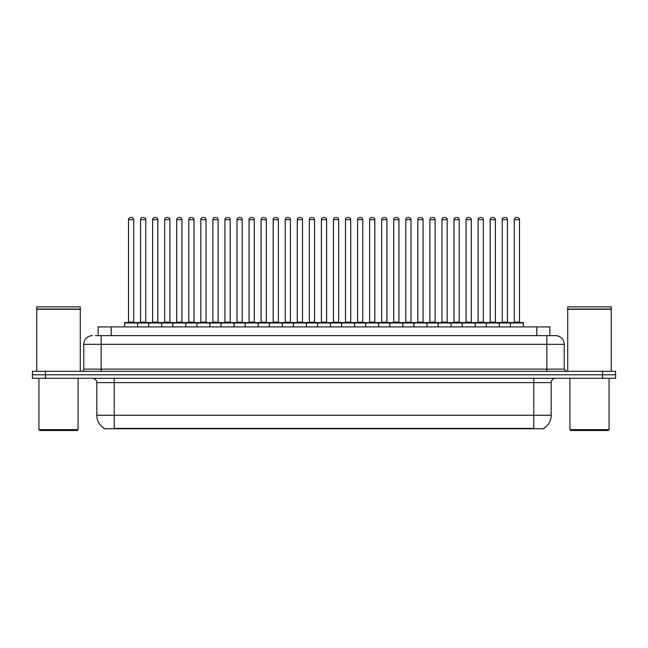<?xml version="1.0" encoding="UTF-8"?>
<svg xmlns="http://www.w3.org/2000/svg" width="648" height="648" viewBox="0 0 648 648"><rect width="100%" height="100%" fill="white"/><g stroke="black" fill="none" stroke-linecap="round" stroke-linejoin="round"><path stroke-width="0.97" d="M98.123 335.624L98.123 326.916L549.877 326.916L549.877 335.624M543.785 428.328L543.785 428.757L104.215 428.757L104.215 428.328M104.344 428.409A15.236 15.236 0 0 1 96.811 415.263L114.218 415.263L114.218 428.409L533.782 428.409L533.782 415.263L551.189 415.263L551.189 382.628A4.35 4.35 0 0 1 555.538 378.27M96.811 415.263L96.811 382.628C96.552 379.979 95.102 378.529 92.462 378.27M543.656 428.409A15.236 15.236 0 0 0 551.189 415.263M615.6 378.27L615.6 374.787L32.4 374.787L32.4 378.27L45.457 378.27L45.457 374.787L32.4 374.787L32.4 371.312L45.457 371.312L45.457 374.787L615.6 374.787L615.6 378.27L45.457 378.27M95.71 335.624L555.538 335.624A8.708 8.708 0 0 1 564.246 344.323L564.246 369.133L566.417 371.312M95.507 335.624L101.169 335.624L101.169 344.323L83.754 344.323L83.754 369.133A2.179 2.179 0 0 1 81.583 371.312M92.462 335.624A8.708 8.708 0 0 0 83.754 344.323M615.6 371.312L615.6 374.787L615.6 371.312L45.457 371.312M564.246 344.323L546.831 344.323L546.831 335.624L555.538 335.624M510.365 326.916L510.365 322.996A0.437 0.437 0 0 1 510.794 322.566L522.985 322.566A0.437 0.437 0 0 1 523.422 322.996L124.578 322.996A0.437 0.437 0 0 1 125.015 322.566L137.206 322.566A0.437 0.437 0 0 1 137.635 322.996L137.635 326.916M133.723 219.68L128.498 219.68A2.179 2.179 0 0 1 130.677 217.501L131.544 217.501A2.179 2.179 0 0 1 133.723 219.68L133.723 322.129A0.437 0.437 0 0 0 134.152 322.566M128.498 219.68L128.498 322.129A0.437 0.437 0 0 1 128.061 322.566M124.578 322.996L124.578 326.916M149.696 322.996A0.437 0.437 0 0 0 149.259 322.566L137.068 322.566M140.551 219.68A2.179 2.179 0 0 1 142.73 217.501L143.597 217.501A2.179 2.179 0 0 1 145.776 219.68L140.551 219.68L140.551 322.129A0.437 0.437 0 0 1 140.122 322.566M145.776 219.68L145.776 322.129A0.437 0.437 0 0 0 146.213 322.566M125.015 322.566L137.206 322.566M130.677 217.501L131.544 217.501M148.692 326.916L148.692 322.996A0.437 0.437 0 0 1 149.129 322.566L161.312 322.566A0.437 0.437 0 0 1 161.749 322.996L161.749 326.916M157.829 219.68L152.612 219.68A2.179 2.179 0 0 1 154.783 217.501L155.658 217.501A2.179 2.179 0 0 1 157.829 219.68L157.829 322.129A0.437 0.437 0 0 0 158.266 322.566M152.612 219.68L152.612 322.129A0.437 0.437 0 0 1 152.175 322.566M172.805 326.916L172.805 322.996A0.437 0.437 0 0 1 173.235 322.566L185.425 322.566A0.437 0.437 0 0 1 185.863 322.996L185.863 326.916M181.942 219.68L176.718 219.68A2.179 2.179 0 0 1 178.897 217.501L179.763 217.501A2.179 2.179 0 0 1 181.942 219.68L181.942 322.129A0.437 0.437 0 0 0 182.38 322.566M176.718 219.68L176.718 322.129A0.437 0.437 0 0 1 176.288 322.566M196.911 326.916L196.911 322.996A0.437 0.437 0 0 1 197.348 322.566L209.539 322.566A0.437 0.437 0 0 1 209.968 322.996L209.968 326.916M200.831 219.68L200.831 322.129L206.056 322.129L206.056 219.68L200.831 219.68A2.179 2.179 0 0 1 203.01 217.501L203.877 217.501A2.179 2.179 0 0 1 206.056 219.68L206.056 322.129A0.437 0.437 0 0 0 206.493 322.566M200.831 322.129A0.437 0.437 0 0 1 200.394 322.566M221.025 326.916L221.025 322.996A0.437 0.437 0 0 1 221.462 322.566L233.644 322.566A0.437 0.437 0 0 1 234.082 322.996L234.082 326.916M224.508 322.566A0.437 0.437 0 0 0 224.945 322.129L224.945 219.68L224.945 322.129L230.17 322.129L230.17 219.68L224.945 219.68A2.179 2.179 0 0 1 227.116 217.501L227.991 217.501A2.179 2.179 0 0 1 230.17 219.68L230.17 322.129A0.437 0.437 0 0 0 230.599 322.566M173.802 322.996A0.437 0.437 0 0 0 173.372 322.566M161.182 322.566L185.425 322.566M164.665 219.68A2.179 2.179 0 0 1 166.844 217.501L167.711 217.501A2.179 2.179 0 0 1 169.889 219.68L164.665 219.68L164.665 322.129A0.437 0.437 0 0 1 164.228 322.566M169.889 219.68L169.889 322.129A0.437 0.437 0 0 0 170.319 322.566M197.915 322.996A0.437 0.437 0 0 0 197.478 322.566L185.296 322.566M188.779 219.68A2.179 2.179 0 0 1 190.949 217.501L191.824 217.501A2.179 2.179 0 0 1 193.995 219.68L188.779 219.68L188.779 322.129A0.437 0.437 0 0 1 188.341 322.566M193.995 219.68L193.995 322.129A0.437 0.437 0 0 0 194.432 322.566M222.029 322.996A0.437 0.437 0 0 0 221.592 322.566L209.409 322.566M212.884 219.68A2.179 2.179 0 0 1 215.063 217.501L215.938 217.501A2.179 2.179 0 0 1 218.109 219.68L212.884 219.68L212.884 322.129A0.437 0.437 0 0 1 212.455 322.566M218.109 219.68L218.109 322.129A0.437 0.437 0 0 0 218.546 322.566M77.225 430.499L39.795 430.499L38.929 429.632L78.1 429.632L77.225 430.499M38.929 378.27L38.929 429.632M78.1 378.27L78.1 429.632M36.75 309.29L80.271 309.29L36.75 309.29L36.75 371.312M80.271 309.29L80.271 371.312M80.06 309.072L36.968 309.072M80.271 308.853L80.271 306.893L36.75 306.893L36.75 308.853M608.205 430.499L570.775 430.499L569.9 429.632L609.071 429.632L608.205 430.499M569.9 378.27L569.9 429.632M609.071 378.27L609.071 429.632M567.729 309.29L611.25 309.29L567.729 309.29L567.729 371.312M611.25 309.29L611.25 371.312M611.032 309.072L567.94 309.072M611.25 308.853L611.25 306.893L567.729 306.893L567.729 308.853M245.138 326.916L245.138 322.996A0.437 0.437 0 0 1 245.576 322.566L257.758 322.566A0.437 0.437 0 0 1 258.196 322.996L258.196 326.916M254.275 219.68L249.051 219.68A2.179 2.179 0 0 1 251.23 217.501L252.104 217.501A2.179 2.179 0 0 1 254.275 219.68L254.275 322.129A0.437 0.437 0 0 0 254.713 322.566M249.051 219.68L249.051 322.129A0.437 0.437 0 0 1 248.621 322.566M269.252 326.916L269.252 322.996A0.437 0.437 0 0 1 269.681 322.566L281.872 322.566A0.437 0.437 0 0 1 282.309 322.996L282.309 326.916M272.727 322.566A0.437 0.437 0 0 0 273.164 322.129L273.164 219.68L273.164 322.129L278.389 322.129L278.389 219.68L273.164 219.68A2.179 2.179 0 0 1 275.343 217.501L276.21 217.501A2.179 2.179 0 0 1 278.389 219.68L278.389 322.129A0.437 0.437 0 0 0 278.826 322.566M293.358 326.916L293.358 322.996A0.437 0.437 0 0 1 293.795 322.566L305.986 322.566A0.437 0.437 0 0 1 306.415 322.996L306.415 326.916M302.503 219.68L297.278 219.68A2.179 2.179 0 0 1 299.457 217.501L300.324 217.501A2.179 2.179 0 0 1 302.503 219.68L302.503 322.129A0.437 0.437 0 0 0 302.932 322.566M297.278 219.68L297.278 322.129A0.437 0.437 0 0 1 296.841 322.566M246.135 322.996A0.437 0.437 0 0 0 245.705 322.566M233.515 322.566L257.758 322.566M236.998 219.68A2.179 2.179 0 0 1 239.177 217.501L240.044 217.501A2.179 2.179 0 0 1 242.222 219.68L236.998 219.68L236.998 322.129A0.437 0.437 0 0 1 236.561 322.566M242.222 219.68L242.222 322.129A0.437 0.437 0 0 0 242.66 322.566M270.248 322.996A0.437 0.437 0 0 0 269.811 322.566M257.629 322.566L281.872 322.566M261.112 219.68A2.179 2.179 0 0 1 263.282 217.501L264.157 217.501A2.179 2.179 0 0 1 266.336 219.68L261.112 219.68L261.112 322.129A0.437 0.437 0 0 1 260.674 322.566M266.336 219.68L266.336 322.129A0.437 0.437 0 0 0 266.765 322.566M294.362 322.996A0.437 0.437 0 0 0 293.925 322.566M281.742 322.566L305.986 322.566M285.225 219.68A2.179 2.179 0 0 1 287.396 217.501L288.271 217.501A2.179 2.179 0 0 1 290.442 219.68L285.225 219.68L285.225 322.129A0.437 0.437 0 0 1 284.788 322.566M290.442 219.68L290.442 322.129A0.437 0.437 0 0 0 290.879 322.566M317.471 326.916L317.471 322.996A0.437 0.437 0 0 1 317.909 322.566L330.091 322.566A0.437 0.437 0 0 1 330.529 322.996L330.529 326.916M326.608 219.68L321.392 219.68A2.179 2.179 0 0 1 323.563 217.501L324.437 217.501A2.179 2.179 0 0 1 326.608 219.68L326.608 322.129A0.437 0.437 0 0 0 327.046 322.566M321.392 219.68L321.392 322.129A0.437 0.437 0 0 1 320.954 322.566M341.585 326.916L341.585 322.996A0.437 0.437 0 0 1 342.014 322.566L354.205 322.566A0.437 0.437 0 0 1 354.642 322.996L354.642 326.916M345.068 322.566A0.437 0.437 0 0 0 345.497 322.129L345.497 219.68L345.497 322.129L350.722 322.129L350.722 219.68L345.497 219.68A2.179 2.179 0 0 1 347.676 217.501L348.543 217.501A2.179 2.179 0 0 1 350.722 219.68L350.722 322.129A0.437 0.437 0 0 0 351.159 322.566M365.691 326.916L365.691 322.996A0.437 0.437 0 0 1 366.128 322.566L378.319 322.566A0.437 0.437 0 0 1 378.748 322.996L378.748 326.916M369.174 322.566A0.437 0.437 0 0 0 369.611 322.129L369.611 219.68L369.611 322.129L374.836 322.129L374.836 219.68L369.611 219.68A2.179 2.179 0 0 1 371.79 217.501L372.657 217.501A2.179 2.179 0 0 1 374.836 219.68L374.836 322.129A0.437 0.437 0 0 0 375.273 322.566M389.804 326.916L389.804 322.996A0.437 0.437 0 0 1 390.242 322.566L402.424 322.566A0.437 0.437 0 0 1 402.862 322.996L402.862 326.916M393.287 322.566A0.437 0.437 0 0 0 393.725 322.129L393.725 219.68L393.725 322.129L398.949 322.129L398.949 219.68L393.725 219.68A2.179 2.179 0 0 1 395.896 217.501L396.77 217.501A2.179 2.179 0 0 1 398.949 219.68L398.949 322.129A0.437 0.437 0 0 0 399.379 322.566M413.918 326.916L413.918 322.996A0.437 0.437 0 0 1 414.356 322.566L426.538 322.566A0.437 0.437 0 0 1 426.975 322.996L426.975 326.916M417.83 219.68L417.83 322.129L423.055 322.129L423.055 219.68L417.83 219.68A2.179 2.179 0 0 1 420.009 217.501L420.884 217.501A2.179 2.179 0 0 1 423.055 219.68L423.055 322.129A0.437 0.437 0 0 0 423.492 322.566M417.83 322.129A0.437 0.437 0 0 1 417.401 322.566M318.476 322.996A0.437 0.437 0 0 0 318.038 322.566M305.848 322.566L330.091 322.566M309.331 219.68A2.179 2.179 0 0 1 311.51 217.501L312.377 217.501A2.179 2.179 0 0 1 314.555 219.68L309.331 219.68L309.331 322.129A0.437 0.437 0 0 1 308.902 322.566M314.555 219.68L314.555 322.129A0.437 0.437 0 0 0 314.993 322.566M342.581 322.996A0.437 0.437 0 0 0 342.152 322.566L329.962 322.566M333.445 219.68A2.179 2.179 0 0 1 335.624 217.501L336.49 217.501A2.179 2.179 0 0 1 338.669 219.68L333.445 219.68L333.445 322.129A0.437 0.437 0 0 1 333.007 322.566M338.669 219.68L338.669 322.129A0.437 0.437 0 0 0 339.098 322.566M366.695 322.996A0.437 0.437 0 0 0 366.258 322.566L354.075 322.566M357.558 219.68A2.179 2.179 0 0 1 359.729 217.501L360.604 217.501A2.179 2.179 0 0 1 362.775 219.68L357.558 219.68L357.558 322.129A0.437 0.437 0 0 1 357.121 322.566M362.775 219.68L362.775 322.129A0.437 0.437 0 0 0 363.212 322.566M390.809 322.996A0.437 0.437 0 0 0 390.371 322.566M378.189 322.566L402.424 322.566M381.664 219.68A2.179 2.179 0 0 1 383.843 217.501L384.718 217.501A2.179 2.179 0 0 1 386.888 219.68L381.664 219.68L381.664 322.129A0.437 0.437 0 0 1 381.235 322.566M386.888 219.68L386.888 322.129A0.437 0.437 0 0 0 387.326 322.566M414.914 322.996A0.437 0.437 0 0 0 414.485 322.566L402.295 322.566M405.778 219.68A2.179 2.179 0 0 1 407.957 217.501L408.823 217.501A2.179 2.179 0 0 1 411.002 219.68L405.778 219.68L405.778 322.129A0.437 0.437 0 0 1 405.34 322.566M411.002 219.68L411.002 322.129A0.437 0.437 0 0 0 411.44 322.566M438.032 326.916L438.032 322.996A0.437 0.437 0 0 1 438.461 322.566L450.652 322.566A0.437 0.437 0 0 1 451.089 322.996L451.089 326.916M441.944 219.68L441.944 322.129L447.169 322.129L447.169 219.68L441.944 219.68A2.179 2.179 0 0 1 444.123 217.501L444.99 217.501A2.179 2.179 0 0 1 447.169 219.68L447.169 322.129A0.437 0.437 0 0 0 447.606 322.566M441.944 322.129A0.437 0.437 0 0 1 441.507 322.566M462.137 326.916L462.137 322.996A0.437 0.437 0 0 1 462.575 322.566L474.765 322.566A0.437 0.437 0 0 1 475.195 322.996L475.195 326.916M471.282 219.68L466.058 219.68A2.179 2.179 0 0 1 468.237 217.501L469.103 217.501A2.179 2.179 0 0 1 471.282 219.68L471.282 322.129A0.437 0.437 0 0 0 471.712 322.566M466.058 219.68L466.058 322.129A0.437 0.437 0 0 1 465.62 322.566M486.251 326.916L486.251 322.996A0.437 0.437 0 0 1 486.689 322.566L498.871 322.566A0.437 0.437 0 0 1 499.308 322.996L499.308 326.916M495.388 219.68L490.172 219.68A2.179 2.179 0 0 1 492.342 217.501L493.217 217.501A2.179 2.179 0 0 1 495.388 219.68L495.388 322.129A0.437 0.437 0 0 0 495.825 322.566M490.172 219.68L490.172 322.129A0.437 0.437 0 0 1 489.734 322.566M519.502 219.68L514.277 219.68A2.179 2.179 0 0 1 516.456 217.501L517.323 217.501A2.179 2.179 0 0 1 519.502 219.68L519.502 322.129A0.437 0.437 0 0 0 519.939 322.566M514.277 219.68L514.277 322.129A0.437 0.437 0 0 1 513.848 322.566M523.422 322.996L523.422 326.916M439.028 322.996A0.437 0.437 0 0 0 438.591 322.566M426.408 322.566L450.652 322.566M429.891 219.68A2.179 2.179 0 0 1 432.062 217.501L432.937 217.501A2.179 2.179 0 0 1 435.116 219.68L429.891 219.68L429.891 322.129A0.437 0.437 0 0 1 429.454 322.566M435.116 219.68L435.116 322.129A0.437 0.437 0 0 0 435.545 322.566M463.142 322.996A0.437 0.437 0 0 0 462.704 322.566M450.522 322.566L474.765 322.566M454.005 219.68A2.179 2.179 0 0 1 456.176 217.501L457.051 217.501A2.179 2.179 0 0 1 459.221 219.68L454.005 219.68L454.005 322.129A0.437 0.437 0 0 1 453.568 322.566M459.221 219.68L459.221 322.129A0.437 0.437 0 0 0 459.659 322.566M487.255 322.996A0.437 0.437 0 0 0 486.818 322.566M474.628 322.566L498.871 322.566M478.111 219.68A2.179 2.179 0 0 1 480.29 217.501L481.156 217.501A2.179 2.179 0 0 1 483.335 219.68L478.111 219.68L478.111 322.129A0.437 0.437 0 0 1 477.681 322.566M483.335 219.68L483.335 322.129A0.437 0.437 0 0 0 483.773 322.566M511.361 322.996A0.437 0.437 0 0 0 510.932 322.566M498.741 322.566L522.985 322.566M502.224 219.68A2.179 2.179 0 0 1 504.403 217.501L505.27 217.501A2.179 2.179 0 0 1 507.449 219.68L502.224 219.68L502.224 322.129A0.437 0.437 0 0 1 501.787 322.566M507.449 219.68L507.449 322.129A0.437 0.437 0 0 0 507.878 322.566M149.129 322.566L161.312 322.566M154.783 217.501L155.658 217.501M178.897 217.501L179.763 217.501M197.348 322.566L209.539 322.566M203.01 217.501L203.877 217.501M221.462 322.566L233.644 322.566M227.116 217.501L227.991 217.501M251.23 217.501L252.104 217.501M275.343 217.501L276.21 217.501M299.457 217.501L300.324 217.501M323.563 217.501L324.437 217.501M342.014 322.566L354.205 322.566M347.676 217.501L348.543 217.501M366.128 322.566L378.319 322.566M371.79 217.501L372.657 217.501M395.896 217.501L396.77 217.501M414.356 322.566L426.538 322.566M420.009 217.501L420.884 217.501M444.123 217.501L444.99 217.501M468.237 217.501L469.103 217.501M492.342 217.501L493.217 217.501M516.456 217.501L517.323 217.501M532.04 428.757L532.04 428.328M115.96 428.757L115.96 428.328M111.181 335.624L111.181 326.916M536.819 335.624L536.819 326.916M533.782 378.27L533.782 382.628L96.811 382.628M551.189 382.628L533.782 382.628L533.782 415.263L114.218 415.263L114.218 378.27M602.543 378.27L602.543 371.312M101.169 371.312L101.169 369.133L564.246 369.133M83.754 369.133L101.169 369.133L101.169 344.323L546.831 344.323L546.831 371.312M128.498 322.129L133.723 322.129M140.551 322.129L145.776 322.129M152.612 322.129L157.829 322.129M176.718 322.129L181.942 322.129M164.665 322.129L169.889 322.129M188.779 322.129L193.995 322.129M212.884 322.129L218.109 322.129M249.051 322.129L254.275 322.129M297.278 322.129L302.503 322.129M236.998 322.129L242.222 322.129M261.112 322.129L266.336 322.129M285.225 322.129L290.442 322.129M321.392 322.129L326.608 322.129M309.331 322.129L314.555 322.129M333.445 322.129L338.669 322.129M357.558 322.129L362.775 322.129M381.664 322.129L386.888 322.129M405.778 322.129L411.002 322.129M466.058 322.129L471.282 322.129M490.172 322.129L495.388 322.129M514.277 322.129L519.502 322.129M429.891 322.129L435.116 322.129M454.005 322.129L459.221 322.129M478.111 322.129L483.335 322.129M502.224 322.129L507.449 322.129"/></g></svg>
